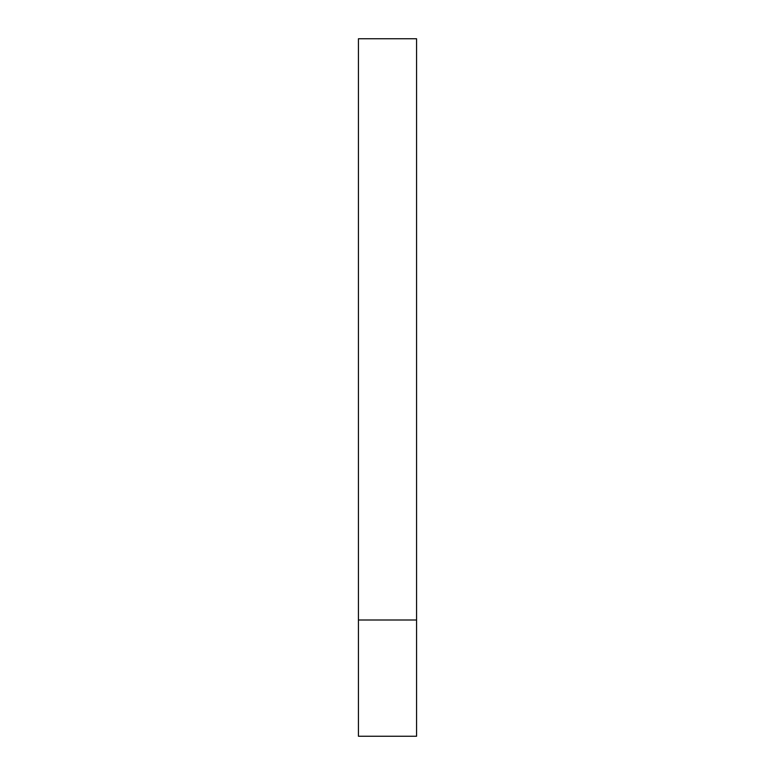 <?xml version="1.0" encoding="UTF-8"?>
<svg xmlns="http://www.w3.org/2000/svg" width="775" height="775" viewBox="0 0 775 775"><rect width="100%" height="100%" fill="white"/><g stroke="black" fill="none" stroke-linecap="round" stroke-linejoin="round"><path stroke-width="1.16" d="M416.562 620L358.438 620L416.562 620L416.562 38.75L358.438 38.75L358.438 736.25L416.562 736.25L416.562 620"/></g></svg>
